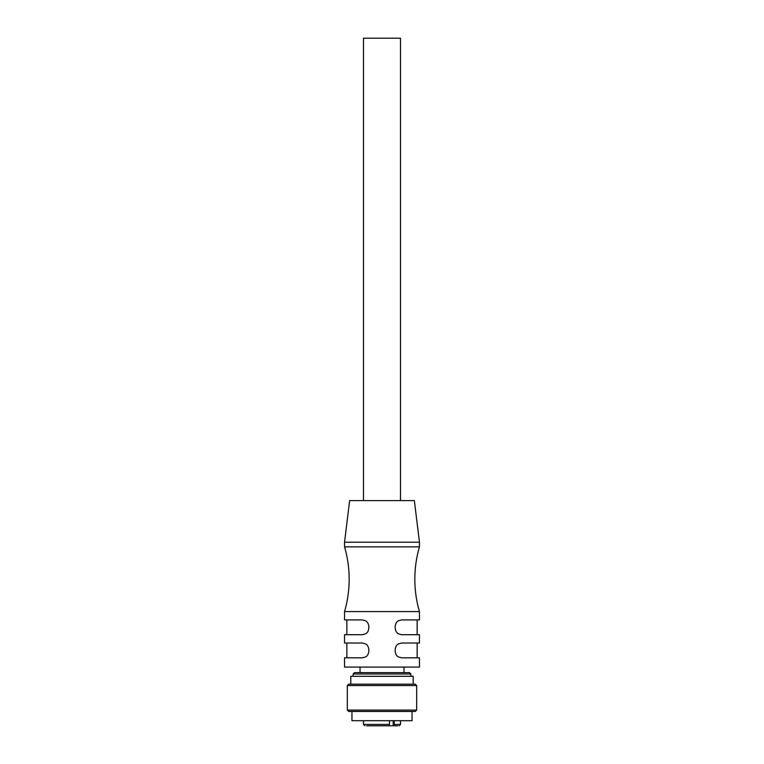 <?xml version="1.0" encoding="UTF-8"?>
<svg xmlns="http://www.w3.org/2000/svg" width="764" height="764" viewBox="0 0 764 764"><rect width="100%" height="100%" fill="white"/><g stroke="black" fill="none" stroke-linecap="round" stroke-linejoin="round"><path stroke-width="1.15" d="M397.767 725.8L387.281 725.8M389.497 720.71L389.497 724.415L388.742 725.8L366.691 725.8M379.46 725.8L380.166 725.8M371.772 725.8L372.249 725.8M394.176 720.71L394.176 724.415L393.422 725.8L396.392 725.8M380.567 725.8L385.257 725.8M419.455 657.823L401.654 657.823L419.455 657.823L419.455 667.077L344.545 667.077L344.545 657.823L362.346 657.823L364.848 657.155C370.158 655.884 370.177 644.873 364.791 643.699L362.346 643.03L344.545 643.03L362.346 643.03M344.545 619.91L362.346 619.91L344.545 619.91L344.545 611.582L419.455 611.582L419.455 619.91L401.654 619.91L399.209 620.578C393.823 621.762 393.852 632.764 399.152 634.034L401.654 634.703L419.455 634.703L401.654 634.703M401.654 619.91L419.455 619.91M419.455 643.03L401.654 643.03L419.455 643.03L419.455 634.703M362.346 619.91L364.791 620.578C370.177 621.762 370.158 632.764 364.848 634.034L362.346 634.703L344.545 634.703L344.545 643.03M401.654 643.03L399.209 643.699C393.823 644.883 393.852 655.884 399.152 657.155L401.654 657.823M362.346 657.823L346.856 657.823L346.856 643.03M362.346 634.703L346.856 634.703L346.856 619.91M344.545 611.582A115.603 115.603 0 0 0 344.545 546.852L344.545 542.22L419.455 542.22L419.455 546.852L344.545 546.852M419.455 546.852A115.603 115.603 0 0 0 419.455 611.582M419.455 542.22L414.365 500.611L349.635 500.611L344.545 542.22M400.498 500.611L400.498 38.2L363.502 38.2L363.502 500.611M416.676 685.566L415.291 684.181L348.709 684.181L347.324 685.566L347.324 710.081L416.676 710.081L416.676 685.566L347.324 685.566M350.791 684.181L350.791 676.321L413.209 676.321L413.209 684.181M347.324 710.081L348.709 711.465L415.291 711.465L416.676 710.081M351.946 711.465L351.946 720.71L412.054 720.71L412.054 711.465M353.102 674.01L354.486 672.626L409.514 672.626L410.898 674.01L353.102 674.01L353.102 676.321M393.173 725.8L393.173 720.71M394.176 724.415L400.498 724.415L399.114 725.8M363.502 720.71L363.502 724.415L389.497 724.415M360.035 667.077L360.035 672.626M417.144 634.703L417.144 619.91M417.144 657.823L417.144 643.03M403.965 667.077L403.965 672.626M410.898 674.01L410.898 676.321M400.498 720.71L400.498 724.415M363.502 724.415L364.886 725.8"/></g></svg>
